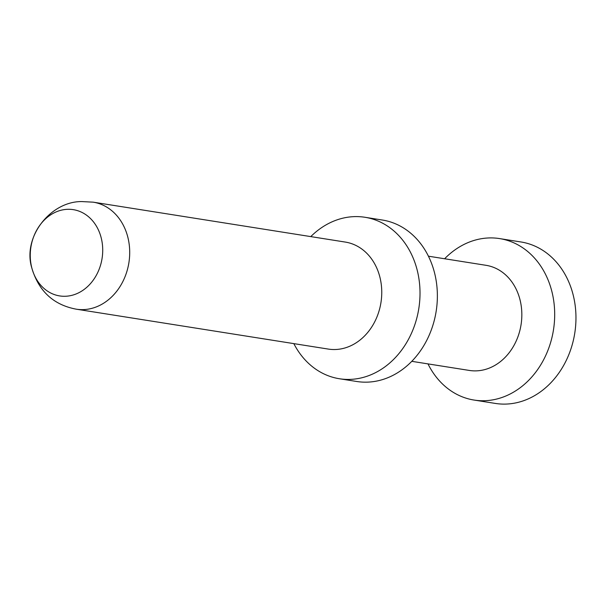 <?xml version="1.0" encoding="UTF-8"?>
<svg xmlns="http://www.w3.org/2000/svg" width="605" height="605" viewBox="0 0 605 605"><rect width="100%" height="100%" fill="white"/><g stroke="black" fill="none" stroke-linecap="round" stroke-linejoin="round"><path stroke-width="0.91" d="M428.431 256.195L485.996 265.308A53.217 43.915 99 0 1 521.049 324.741A53.217 43.915 99 0 1 469.359 370.441L411.786 361.329M67.087 209.33A43.666 36.028 99 0 1 97.556 272.9A43.666 36.028 99 0 1 34.803 276.13A43.666 36.028 99 0 1 67.087 209.33M345.274 242.068A54.178 44.702 99 0 1 380.953 302.568A54.178 44.702 99 0 1 328.334 349.085L76.29 309.185C52.839 304.784 37.82 290.362 31.226 265.913C23.55 235.413 51.281 201.238 81.834 201.571L93.223 202.168L345.274 242.068M310.773 236.608A81.743 67.442 99 0 1 353.32 216.666A81.743 67.442 99 0 1 364.966 217.278A81.743 67.442 99 0 1 418.804 308.558A81.743 67.442 99 0 1 339.405 378.745A81.743 67.442 99 0 1 293.833 343.625M364.966 217.278L382.33 220.023A81.743 67.442 99 0 1 436.16 311.303A81.743 67.442 99 0 1 356.768 381.49L339.405 378.745M444.622 258.759A81.743 67.442 99 0 1 488.001 237.984A81.743 67.442 99 0 1 499.647 238.597L520.913 241.962A81.743 67.442 99 0 1 574.75 333.242A81.743 67.442 99 0 1 495.359 403.429L474.086 400.064A81.743 67.442 99 0 1 427.985 363.892M499.647 238.597A81.743 67.442 99 0 1 553.477 329.876A81.743 67.442 99 0 1 474.086 400.064M93.246 202.176A54.178 44.702 99 0 1 128.888 262.774A54.178 44.702 99 0 1 76.139 309.163"/></g></svg>
